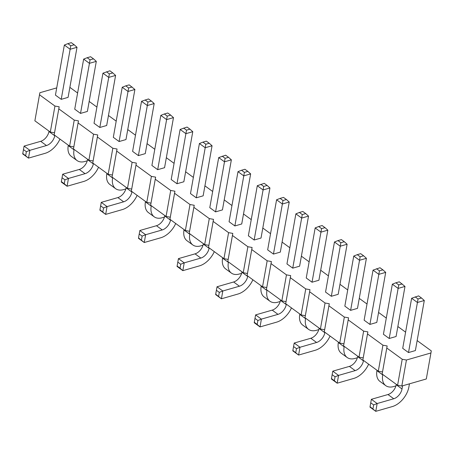 <?xml version="1.0" encoding="UTF-8"?>
<svg xmlns="http://www.w3.org/2000/svg" width="454" height="454" viewBox="0 0 454 454"><rect width="100%" height="100%" fill="white"/><g stroke="black" fill="none" stroke-linecap="round" stroke-linejoin="round"><path stroke-width="0.68" d="M39.867 92.73L34.873 120.809L50.309 132.063L54.525 132.812L59.162 106.798L54.945 106.054L39.509 94.795L39.867 92.73L56.727 87.883M54.525 132.812L54.168 134.878L69.604 146.131L73.82 146.88L73.463 148.946L88.893 160.2L93.115 160.949L92.752 163.014L108.188 174.268L112.41 175.017L112.047 177.083L127.483 188.336L131.7 189.08L131.342 191.145L146.773 202.405L150.995 203.148L150.632 205.214L166.068 216.467L170.29 217.216L169.927 219.282L185.363 230.536L189.579 231.285L189.222 233.35L204.658 244.604L208.874 245.353L208.517 247.419L223.947 258.672L228.169 259.421L227.806 261.487L243.242 272.74L247.458 273.49L247.101 275.555L262.537 286.809L266.753 287.552L266.396 289.618L281.826 300.877L286.048 301.621L285.685 303.686L301.121 314.94L305.338 315.689L304.98 317.755L320.416 329.008L324.633 329.757L324.275 331.823L339.706 343.076L343.928 343.826L343.565 345.891L359 357.145L363.223 357.894L362.859 359.96L378.296 371.213L382.512 371.962L382.154 374.028L397.585 385.281L401.807 386.031L426.306 378.976L431.3 350.897L417.152 340.585M405.598 332.158L397.857 326.517M54.168 134.878L59.162 106.798M58.799 108.864L74.235 120.117L78.457 120.866L78.094 122.932L93.53 134.185L97.746 134.934L97.389 137L112.825 148.254L117.041 149.003L116.684 151.069L132.114 162.322L136.336 163.071L135.973 165.137L151.409 176.39L155.626 177.139L155.268 179.205L170.704 190.459L174.921 191.202L174.563 193.268L189.993 204.527L194.216 205.27L193.852 207.336L209.288 218.59L213.505 219.339L213.147 221.404L228.583 232.658L232.8 233.407L232.442 235.473L247.873 246.726L252.095 247.475L251.732 249.541L267.168 260.795L271.39 261.544L271.027 263.609L286.463 274.863L290.679 275.612L290.322 277.678L305.752 288.931L309.974 289.68L309.611 291.746L325.047 303L329.269 303.743L328.906 305.809L344.342 317.062L348.559 317.811L348.201 319.877L363.637 331.131L367.854 331.88L367.496 333.945L382.926 345.199L387.149 345.948L386.785 348.014L402.221 359.267L406.438 360.016L430.942 352.962M386.303 318.089L378.568 312.448M367.008 304.021L359.273 298.38M347.719 289.953L339.978 284.312M328.424 275.884L320.689 270.243M309.129 261.822L301.394 256.175M289.839 247.753L282.099 242.113M270.544 233.685L262.804 228.044M251.249 219.617L243.514 213.976M231.96 205.548L224.219 199.908M212.665 191.48L204.924 185.839M193.37 177.412L185.635 171.771M174.075 163.349L166.34 157.703M154.786 149.281L147.045 143.64M135.491 135.213L127.756 129.572M116.196 121.144L108.461 115.503M96.906 107.076L89.166 101.435M77.611 93.008L69.876 87.367M173.479 117.626L170.664 115.112L167.225 116.105L166.612 119.601L160.824 115.384L151.903 165.455L157.691 169.677L164.558 167.702L173.479 117.626L166.612 119.601L157.691 169.677M212.063 145.762L209.249 143.248L205.815 144.236L205.197 147.737L199.408 143.515L190.487 193.591L196.276 197.813L203.148 195.833L212.063 145.762L205.197 147.737L196.276 197.813M183.853 181.765L176.986 183.745L185.902 133.669L192.774 131.694L183.853 181.765M180.113 129.452L185.902 133.669L186.52 130.167L189.954 129.18L187.059 127.069L180.113 129.452L171.198 179.523L176.986 183.745M261.027 238.038L254.155 240.013L263.076 189.942L269.943 187.962L261.027 238.038M257.287 185.72L263.076 189.942L263.695 186.441L267.128 185.453L264.234 183.342L257.287 185.72L248.366 235.796L254.155 240.013M234.866 225.944L241.732 223.97L250.653 173.893L243.781 175.874L234.866 225.944L229.077 221.728L237.992 171.652L243.781 175.874L244.4 172.372L241.505 170.261L237.992 171.652M222.437 209.901L215.571 211.882L224.492 161.806L231.358 159.831L222.437 209.901M218.703 157.583L224.492 161.806L225.11 158.304L228.544 157.317L225.649 155.206L218.703 157.583L209.782 207.66L215.571 211.882M295.877 213.857L301.66 218.073L302.279 214.577L299.385 212.466L295.877 213.857L286.956 263.927L292.745 268.149L301.66 218.073L308.533 216.098L299.612 266.175L292.745 268.149M273.45 254.081L280.317 252.106L289.238 202.03L282.371 204.011L273.45 254.081L267.661 249.859L276.582 199.788L282.371 204.011L282.99 200.509L280.095 198.398L276.582 199.788M415.37 350.579L408.504 352.554L417.425 302.483L424.291 300.503L415.37 350.579M411.636 298.261L417.425 302.483L418.038 298.982L421.477 297.994L418.582 295.883L411.636 298.261L402.715 348.337L408.504 352.554M389.209 338.485L396.081 336.51L404.996 286.434L398.13 288.415L389.209 338.485L383.42 334.269L392.341 284.193L398.13 288.415L398.748 284.913L395.854 282.802L392.341 284.193M366.412 258.303L363.597 255.789L360.158 256.777L359.54 260.278L353.757 256.056L344.836 306.132L350.624 310.354L357.491 308.374L366.412 258.303L359.54 260.278L350.624 310.354M376.786 322.442L369.914 324.417L378.835 274.347L385.707 272.372L376.786 322.442M373.046 270.124L378.835 274.347L379.453 270.845L382.887 269.858L379.992 267.747L373.046 270.124L364.131 320.201L369.914 324.417M327.828 230.167L325.007 227.653L321.574 228.64L320.955 232.142L315.167 227.925L306.246 277.996L312.034 282.218L318.907 280.243L327.828 230.167L320.955 232.142L312.034 282.218M334.462 241.988L340.25 246.21L340.869 242.708L337.975 240.603L334.462 241.988L325.541 292.064L331.329 296.286L340.25 246.21L347.117 244.235L338.196 294.305L331.329 296.286M96.305 61.358L93.49 58.844L90.057 59.832L89.438 63.333L83.65 59.111L74.728 109.187L80.517 113.409L87.389 111.429L96.305 61.358L89.438 63.333L80.517 113.409M106.679 125.497L99.812 127.472L108.733 77.401L115.6 75.421L106.679 125.497M102.945 73.179L108.733 77.401L109.346 73.9L112.785 72.912L109.891 70.801L102.945 73.179L94.023 123.255L99.812 127.472M145.269 153.634L138.396 155.608L147.317 105.532L154.184 103.557L145.269 153.634M141.529 101.316L147.317 105.532L147.936 102.037L151.369 101.049L148.475 98.938L141.529 101.316L132.608 151.386L138.396 155.608M119.101 141.54L125.974 139.565L134.895 89.489L128.022 91.47L119.101 141.54L113.318 137.324L122.234 87.247L128.022 91.47L128.641 87.968L125.747 85.857L122.234 87.247M64.355 45.042L70.143 49.265L70.762 45.763L67.867 43.652L64.355 45.042L55.439 95.119L61.222 99.341L70.143 49.265L77.015 47.29L68.094 97.36L61.222 99.341M34.873 120.809L39.509 94.795M50.309 132.063L54.945 106.054M69.604 146.131L74.235 120.117M73.82 146.88L78.457 120.866M73.463 148.946L78.094 122.932M88.893 160.2L93.53 134.185M93.115 160.949L97.746 134.934M92.752 163.014L97.389 137M108.188 174.268L112.825 148.254M112.41 175.017L117.041 149.003M112.047 177.083L116.684 151.069M127.483 188.336L132.114 162.322M131.7 189.08L136.336 163.071M131.342 191.145L135.973 165.137M146.773 202.405L151.409 176.39M150.995 203.148L155.626 177.139M150.632 205.214L155.268 179.205M166.068 216.467L170.704 190.459M170.29 217.216L174.921 191.202M169.927 219.282L174.563 193.268M185.363 230.536L189.993 204.527M189.579 231.285L194.216 205.27M189.222 233.35L193.852 207.336M204.658 244.604L209.288 218.59M208.874 245.353L213.505 219.339M208.517 247.419L213.147 221.404M223.947 258.672L228.583 232.658M228.169 259.421L232.8 233.407M227.806 261.487L232.442 235.473M243.242 272.74L247.873 246.726M247.458 273.49L252.095 247.475M247.101 275.555L251.732 249.541M262.537 286.809L267.168 260.795M266.753 287.552L271.39 261.544M266.396 289.618L271.027 263.609M281.826 300.877L286.463 274.863M286.048 301.621L290.679 275.612M285.685 303.686L290.322 277.678M301.121 314.94L305.752 288.931M305.338 315.689L309.974 289.68M304.98 317.755L309.611 291.746M320.416 329.008L325.047 303M324.633 329.757L329.269 303.743M324.275 331.823L328.906 305.809M339.706 343.076L344.342 317.062M343.928 343.826L348.559 317.811M343.565 345.891L348.201 319.877M359 357.145L363.637 331.131M363.223 357.894L367.854 331.88M362.859 359.96L367.496 333.945M378.296 371.213L382.926 345.199M382.512 371.962L387.149 345.948M382.154 374.028L386.785 348.014M397.585 385.281L402.221 359.267M401.807 386.031L406.438 360.016M151.278 205.685L151.205 206.093A18.177 11.191 126.1 0 0 154.229 216.83A18.177 11.191 126.1 0 0 162.163 217.75L164.433 217.091M145.49 201.463L145.416 201.871A18.177 11.191 126.1 0 0 148.441 212.608L154.229 216.83M189.863 233.821L189.789 234.23A18.177 11.191 126.1 0 0 192.819 244.961A18.177 11.191 126.1 0 0 200.747 245.881L203.023 245.228M184.074 229.599L184.001 230.008A18.177 11.191 126.1 0 0 187.031 240.745L192.819 244.961M175.704 223.499A18.177 11.191 -53.9 0 1 160.847 237.748L144.247 242.521L145.638 234.718L162.237 229.94A9.091 5.596 126.1 0 0 170.494 220.162L170.568 219.753M138.459 238.305L138.538 237.902L144.247 242.521L138.459 238.305L139.849 230.501L156.448 225.723A9.091 5.596 126.1 0 0 164.711 215.939L164.779 215.531M252.878 279.766A18.177 11.191 -53.9 0 1 238.021 294.016L221.421 298.794L222.812 290.991L239.411 286.213A9.091 5.596 126.1 0 0 247.668 276.429L247.742 276.021M215.633 294.572L215.712 294.169L221.421 298.794L215.633 294.572L217.023 286.769L233.623 281.991A9.091 5.596 126.1 0 0 241.88 272.213L241.954 271.804M228.447 261.952L228.379 262.367A18.177 11.191 126.1 0 0 231.404 273.098A18.177 11.191 126.1 0 0 239.332 274.017L241.607 273.365M222.664 257.736L222.591 258.144A18.177 11.191 126.1 0 0 225.615 268.882L231.404 273.098M214.294 251.629A18.177 11.191 -53.9 0 1 199.437 265.879L182.831 270.658L184.222 262.855L200.827 258.076A9.091 5.596 126.1 0 0 209.084 248.298L209.158 247.884M177.049 266.436L177.122 266.038L180.017 268.149L182.831 270.658L177.049 266.436L178.433 258.632L195.038 253.86A9.091 5.596 126.1 0 0 203.296 244.076L203.369 243.667M291.462 307.903A18.177 11.191 -53.9 0 1 276.605 322.153L260.006 326.931L254.217 322.709L255.608 314.906L272.207 310.127A9.091 5.596 126.1 0 0 280.47 300.349L280.544 299.935M254.217 322.709L254.297 322.306L257.191 324.417L260.006 326.931L261.396 319.122L277.996 314.35A9.091 5.596 126.1 0 0 286.258 304.566L286.332 304.157M267.037 290.089L266.963 290.498A18.177 11.191 126.1 0 0 269.988 301.235A18.177 11.191 126.1 0 0 277.922 302.154L280.192 301.501M261.249 285.867L261.175 286.281A18.177 11.191 126.1 0 0 264.205 297.012L269.988 301.235M409.451 383.829L408.884 386.995A18.177 11.191 -53.9 0 1 392.364 406.557L375.764 411.335L377.155 403.532L393.754 398.754A9.091 5.596 126.1 0 0 402.017 388.97L402.579 385.804M369.976 407.113L370.055 406.71L375.764 411.335L369.976 407.113L371.366 399.31L387.971 394.532A9.091 5.596 126.1 0 0 396.229 384.754L396.302 384.339M382.796 374.493L382.722 374.902A18.177 11.191 126.1 0 0 385.752 385.639A18.177 11.191 126.1 0 0 393.68 386.558L395.956 385.906M377.007 370.277L376.934 370.685A18.177 11.191 126.1 0 0 379.964 381.417L385.752 385.639M344.211 346.362L344.138 346.771A18.177 11.191 126.1 0 0 347.162 357.502A18.177 11.191 126.1 0 0 355.096 358.422L357.366 357.769M338.423 342.14L338.349 342.549A18.177 11.191 126.1 0 0 341.374 353.286L347.162 357.502M368.637 364.17A18.177 11.191 -53.9 0 1 353.779 378.42L337.18 383.199L331.392 378.976L332.782 371.173L349.381 366.395A9.091 5.596 126.1 0 0 357.639 356.617L357.712 356.208M331.392 378.976L331.471 378.579L334.365 380.685L337.18 383.199L338.571 375.396L355.17 370.617A9.091 5.596 126.1 0 0 363.427 360.839L363.501 360.425M305.621 318.226L305.548 318.634A18.177 11.191 126.1 0 0 308.578 329.371A18.177 11.191 126.1 0 0 316.506 330.291L318.782 329.632M299.833 314.003L299.759 314.412A18.177 11.191 126.1 0 0 302.79 325.149L308.578 329.371M330.052 336.039A18.177 11.191 -53.9 0 1 315.195 350.284L298.596 355.062L292.807 350.846L294.198 343.042L310.797 338.264A9.091 5.596 126.1 0 0 319.054 328.48L319.128 328.072M292.807 350.846L292.881 350.443L298.596 355.062L299.986 347.259L316.586 342.481A9.091 5.596 126.1 0 0 324.843 332.703L324.916 332.294M74.104 149.411L74.03 149.826A18.177 11.191 126.1 0 0 77.061 160.557A18.177 11.191 126.1 0 0 84.989 161.476L87.264 160.824M68.316 145.195L68.242 145.603A18.177 11.191 126.1 0 0 71.272 156.341L77.061 160.557M98.535 167.225A18.177 11.191 -53.9 0 1 83.672 181.475L67.073 186.254L68.463 178.45L85.063 173.672A9.091 5.596 126.1 0 0 93.325 163.894L93.399 163.48M61.284 182.031L61.364 181.628L64.258 183.739L67.073 186.254L61.284 182.031L62.675 174.228L79.274 169.45A9.091 5.596 126.1 0 0 87.537 159.672L87.611 159.263M137.119 195.362A18.177 11.191 -53.9 0 1 122.262 209.612L105.663 214.39L99.874 210.168L101.265 202.365L117.864 197.586A9.091 5.596 126.1 0 0 126.121 187.808L126.195 187.394M99.874 210.168L99.948 209.765L105.663 214.39L107.053 206.587L123.653 201.809A9.091 5.596 126.1 0 0 131.91 192.025L131.983 191.616M112.688 177.548L112.615 177.957A18.177 11.191 126.1 0 0 115.645 188.694A18.177 11.191 126.1 0 0 123.573 189.613L125.849 188.96M106.9 173.326L106.832 173.74A18.177 11.191 126.1 0 0 109.857 184.472L115.645 188.694M59.945 139.089A18.177 11.191 -53.9 0 1 45.088 153.338L28.489 158.117L22.7 153.9L24.09 146.092L40.69 141.319A9.091 5.596 126.1 0 0 48.947 131.535L49.021 131.127M22.7 153.9L22.779 153.497L28.489 158.117L29.879 150.314L46.478 145.535A9.091 5.596 126.1 0 0 54.735 135.757L54.809 135.349M138.538 237.902L139.849 230.501L145.638 234.718L142.125 236.108L141.432 240.013M215.712 294.169L217.023 286.769L222.812 290.991L219.299 292.382L218.601 296.28M177.122 266.038L178.433 258.632L184.222 262.855L180.715 264.245L180.017 268.149M254.297 322.306L255.608 314.906L261.396 319.122L257.883 320.513L257.191 324.417M370.055 406.71L371.366 399.31L377.155 403.532L373.642 404.923L372.95 408.821M331.471 378.579L332.782 371.173L338.571 375.396L335.058 376.786L334.365 380.685M292.881 350.443L294.198 343.042L299.986 347.259L296.473 348.649L295.775 352.554M61.364 181.628L62.675 174.228L68.463 178.45L64.95 179.841L64.258 183.739M99.948 209.765L101.265 202.365L107.053 206.587L103.54 207.972L102.842 211.876M22.779 153.497L24.09 146.092L29.879 150.314L26.366 151.704L25.674 155.608M167.225 116.105L164.337 113.994L160.824 115.384M170.664 115.112L167.77 113.006L164.337 113.994M205.815 144.236L202.921 142.125L199.408 143.515M209.249 143.248L206.354 141.137L202.921 142.125M189.954 129.18L192.774 131.694M183.626 128.062L186.52 130.167M267.128 185.453L269.943 187.962M260.8 184.33L263.695 186.441M244.4 172.372L247.833 171.385L250.653 173.893M247.833 171.385L244.939 169.274L241.505 170.261M228.544 157.317L231.358 159.831M222.216 156.193L225.11 158.304M302.279 214.577L305.712 213.584L308.533 216.098M299.385 212.466L302.824 211.479L305.712 213.584M282.99 200.509L286.423 199.522L289.238 202.03M286.423 199.522L283.529 197.411L280.095 198.398M421.477 297.994L424.291 300.503M415.143 296.871L418.038 298.982M395.854 282.802L399.287 281.815L404.996 286.434M402.182 283.926L398.748 284.913M360.158 256.777L357.264 254.666L353.757 256.056M363.597 255.789L360.703 253.678L357.264 254.666M382.887 269.858L385.707 272.372M376.559 268.734L379.453 270.845M321.574 228.64L318.68 226.535L315.167 227.925M325.007 227.653L322.113 225.542L318.68 226.535M340.869 242.708L344.302 241.721L347.117 244.235M337.975 240.603L341.408 239.61L344.302 241.721M90.057 59.832L87.162 57.72L83.65 59.111M93.49 58.844L90.596 56.733L87.162 57.72M112.785 72.912L115.6 75.421M106.452 71.789L109.346 73.9M145.042 99.925L147.936 102.037M151.369 101.049L154.184 103.557M125.747 85.857L129.18 84.87L134.895 89.489M132.074 86.981L128.641 87.968M70.762 45.763L74.195 44.776L77.015 47.29M67.867 43.652L71.301 42.665L74.195 44.776M139.23 233.997L142.125 236.108M216.405 290.271L219.299 292.382M177.82 262.134L180.715 264.245M254.989 318.407L257.883 320.513M370.753 402.811L373.642 404.923M332.163 374.675L335.058 376.786M293.579 346.538L296.473 348.649M62.056 177.73L64.95 179.841M100.646 205.866L103.54 207.972M23.472 149.593L26.366 151.704M151.205 206.093L145.416 201.871M189.789 234.23L184.001 230.008M164.711 215.939L170.494 220.162M241.88 272.213L247.668 276.429M228.379 262.367L222.591 258.144M203.296 244.076L209.084 248.298M280.47 300.349L286.258 304.566M266.963 290.498L261.175 286.281M396.229 384.754L402.017 388.97M382.722 374.902L376.934 370.685M344.138 346.771L338.349 342.549M357.639 356.617L363.427 360.839M305.548 318.634L299.759 314.412M319.054 328.48L324.843 332.703M74.03 149.826L68.242 145.603M87.537 159.672L93.325 163.894M126.121 187.808L131.91 192.025M112.615 177.957L106.832 173.74M48.947 131.535L54.735 135.757M156.448 225.723L162.237 229.94M233.623 281.991L239.411 286.213M195.038 253.86L200.827 258.076M272.207 310.127L277.996 314.35M387.971 394.532L393.754 398.754M349.381 366.395L355.17 370.617M310.797 338.264L316.586 342.481M79.274 169.45L85.063 173.672M117.864 197.586L123.653 201.809M40.69 141.319L46.478 145.535"/></g></svg>

